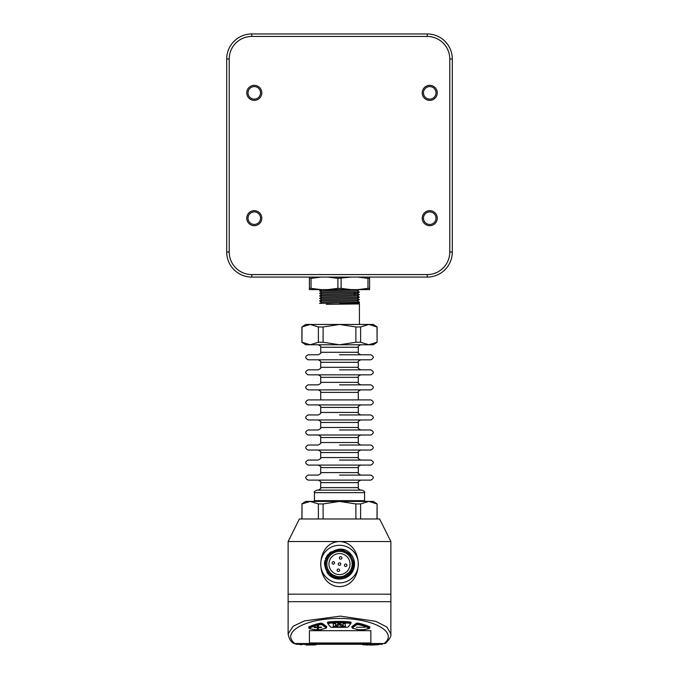 <?xml version="1.0" encoding="UTF-8"?>
<svg xmlns="http://www.w3.org/2000/svg" width="679" height="679" viewBox="0 0 679 679"><rect width="100%" height="100%" fill="white"/><g stroke="black" fill="none" stroke-linecap="round" stroke-linejoin="round"><path stroke-width="1.02" d="M229.213 59.014L226.701 59.014A25.064 25.064 0 0 1 251.773 33.95L427.227 33.95A25.064 25.064 0 0 1 452.299 59.014L452.299 252.019A25.064 25.064 0 0 1 427.227 277.083L251.773 277.083A25.064 25.064 0 0 1 226.701 252.019L226.701 59.014A25.064 25.064 0 0 1 251.773 33.95L251.773 36.454A22.56 22.56 0 0 0 229.213 59.014L229.213 252.019A22.56 22.56 0 0 0 251.773 274.579L427.227 274.579A22.56 22.56 0 0 0 449.787 252.019L449.787 59.014A22.56 22.56 0 0 0 427.227 36.454L251.773 36.454M254.277 210.66A7.52 7.52 0 0 1 260.787 221.94A7.52 7.52 0 0 1 247.767 221.94A7.52 7.52 0 0 1 254.277 210.66M254.277 85.333A7.52 7.52 0 0 1 260.787 96.613A7.52 7.52 0 0 1 247.767 96.613A7.52 7.52 0 0 1 254.277 85.333M429.739 85.333A7.52 7.52 0 0 1 436.249 96.613A7.52 7.52 0 0 1 423.221 96.613A7.52 7.52 0 0 1 429.739 85.333M429.739 210.66A7.52 7.52 0 0 1 436.249 221.94A7.52 7.52 0 0 1 423.221 221.94A7.52 7.52 0 0 1 429.739 210.66M251.773 274.579L251.773 277.083A25.064 25.064 0 0 1 226.701 252.019L229.213 252.019M427.227 36.454L427.227 33.95A25.064 25.064 0 0 1 452.299 59.014L449.787 59.014M449.787 252.019L452.299 252.019A25.064 25.064 0 0 1 427.227 277.083L427.227 274.579M429.739 211.916A6.264 6.264 0 0 0 424.307 221.312A6.264 6.264 0 0 0 435.163 221.312A6.264 6.264 0 0 0 429.739 211.916M429.739 86.589A6.264 6.264 0 0 0 424.307 95.985A6.264 6.264 0 0 0 435.163 95.985A6.264 6.264 0 0 0 429.739 86.589M254.277 86.589A6.264 6.264 0 0 0 248.853 95.985A6.264 6.264 0 0 0 259.701 95.985A6.264 6.264 0 0 0 254.277 86.589M254.277 211.916A6.264 6.264 0 0 0 248.853 221.312A6.264 6.264 0 0 0 259.701 221.312A6.264 6.264 0 0 0 254.277 211.916M385.697 643.123A2.504 2.173 -129.1 0 1 384.102 643.539L385.68 643.132C389.636 639.312 391.367 636.24 390.883 633.897L386.903 627.048L375.767 621.31L340.298 616.125L304.413 620.92L293.175 626.225L288.117 633.889L288.117 601.687L390.883 601.687L288.117 601.687L288.117 594.167L390.883 594.167L288.117 594.167L288.117 541.528L299.397 518.968L379.603 518.968L390.883 541.528L288.117 541.528M339.5 582.888A18.8 18.8 0 0 0 358.3 564.088A18.8 18.8 0 0 0 339.5 545.288A18.8 18.8 0 0 0 320.7 564.088A18.8 18.8 0 0 0 339.5 582.888M339.5 541.528C314.581 542.445 314.538 585.697 339.407 586.648C364.453 585.867 364.479 542.436 339.5 541.528M337.149 576.522A12.655 12.655 0 0 0 351.45 559.903A12.655 12.655 0 0 0 329.901 555.829A12.655 12.655 0 0 0 337.149 576.522M337.548 574.434A10.524 10.524 0 0 0 349.439 560.608A10.524 10.524 0 0 0 331.522 557.221A10.524 10.524 0 0 0 337.548 574.434M337.107 570.012A1.256 1.256 0 0 1 339.152 569.299A1.256 1.256 0 0 1 338.753 571.429A1.256 1.256 0 0 1 337.107 570.012A1.256 1.256 0 0 0 338.753 571.429A1.256 1.256 0 0 0 339.152 569.299A1.256 1.256 0 0 0 337.107 570.012M333.576 561.694A1.256 1.256 0 0 0 332.158 563.341A1.256 1.256 0 0 0 334.289 563.74A1.256 1.256 0 0 0 333.576 561.694M345.424 566.481A1.256 1.256 0 0 0 346.842 564.835A1.256 1.256 0 0 0 344.711 564.436A1.256 1.256 0 0 0 345.424 566.481M341.893 558.163A1.256 1.256 0 0 0 340.247 556.746A1.256 1.256 0 0 0 339.848 558.885A1.256 1.256 0 0 0 341.893 558.163M339.271 565.318A1.256 1.256 0 0 0 340.68 563.672A1.256 1.256 0 0 0 338.549 563.273A1.256 1.256 0 0 0 339.271 565.318M327.55 554.981L325.445 558.783M329.816 575.588L337.565 579M345.586 577.821L351.001 573.763M327.932 573.687L324.528 562.696L329.884 552.528L340.866 549.116L351.051 554.463L341.13 549.141L330.3 552.197L324.621 561.906L327.278 572.855M328.543 573.186L341.079 578.126L352.053 570.352L352.944 560.345C354.243 563.791 354.26 567.254 352.995 570.725A15.04 15.04 0 0 0 351.077 554.48C339.636 539.55 315.65 559.216 328.543 573.186L327.923 573.696L326.82 572.168M324.469 564.308L324.842 560.744M328.067 554.327L340.204 549.065L351.815 555.456M354.54 564.096L354.48 565.463M353.038 570.606L344.601 578.219M342.063 550.542A13.784 13.784 0 0 0 334.552 576.955A13.784 13.784 0 0 0 351.866 570.173A13.784 13.784 0 0 0 342.063 550.542M351.06 554.463L340.875 549.116L329.892 552.519L324.528 562.704L327.932 573.696C334.314 582.013 348.709 580.316 352.995 570.725M351.196 573.526L345.535 577.846M338.999 579.111L331.598 576.861M350.873 573.908L344.966 578.084M339.525 579.128L329.171 575.011M335.511 623.678L333.287 623.678L333.287 626.42L336.742 626.42L339.194 624.604L341.868 626.42L345.322 626.42L345.322 623.678L343.09 623.678L343.09 625.631L340.196 623.678L338.414 623.678L335.511 625.631L335.511 623.678L335.511 625.401M336.742 626.42L333.287 626.182L333.287 623.678M339.194 624.604L336.742 626.182M341.868 626.42L339.415 624.374M345.322 623.678L345.322 626.182L341.868 626.182M343.09 625.401L343.09 623.678M317.399 627.574L317.399 628.89L318.4 628.89L318.4 627.574L321.49 627.574L321.49 627.116L318.4 627.116L318.4 625.8L317.399 625.8L317.399 627.116L314.309 627.116L314.309 627.574L317.399 627.574L314.309 627.116M317.399 626.878L317.399 625.8M318.4 625.8L318.4 626.878M321.49 627.116L318.4 627.574M318.4 628.652L317.399 628.652M365.336 627.269L356.39 627.269M367.407 644.795L369.766 644.795L367.407 645.05M369.766 645.05L370.87 645.05L369.766 644.795M377.889 644.795L362.909 644.795M362.671 644.549L367.331 645.05M370.87 645.05L377.066 644.795L377.066 644.269L379.578 644.295L378.067 644.795M316.091 644.795L306.076 645.05M309.539 645.05L310.082 645.05M300.907 644.549L301.934 644.549L301.111 644.795M313.545 645.05L311.186 644.795L315.149 644.795L315.149 644.269L362.594 644.295L296.596 644.295L294.898 643.539A2.504 2.173 129.1 0 1 293.303 643.123M307.18 644.795L306.153 644.795L307.18 645.05M311.186 644.795L310.159 644.795L311.186 645.05M309.42 642.971L309.42 630.698L309.42 643.047L370.836 643.047L370.836 630.698L370.836 642.971L309.42 642.971M390.875 633.897L390.883 541.528M300.933 644.795L299.422 644.295L316.329 644.549M352.045 627.073A1.502 0.518 0 0 1 351.798 626.785A1.502 0.518 0 0 1 351.934 626.573L356.203 623.441A1.502 0.518 0 0 1 358.342 623.212A36.861 12.604 0 0 1 369.673 626.861A1.502 0.518 0 0 1 369.936 627.158A1.502 0.518 0 0 1 369.682 627.438M327.694 622.838L327.499 622.584A1.502 0.518 0 0 1 327.448 622.448A1.502 0.518 0 0 1 328.509 621.956A36.861 12.604 0 0 1 350.101 621.956A1.502 0.518 0 0 1 351.162 622.448A1.502 0.518 0 0 1 351.111 622.584L350.916 622.838M308.92 627.438A1.502 0.518 0 0 1 308.673 627.158A1.502 0.518 0 0 1 308.937 626.861A36.861 12.604 0 0 1 320.259 623.212A1.502 0.518 0 0 1 322.398 623.441L326.675 626.573A1.502 0.518 0 0 1 326.811 626.785A1.502 0.518 0 0 1 326.565 627.073M309.42 630.698L370.836 630.698M382.404 644.295L361.958 644.295L378.322 644.549M357.909 289.619L367.967 288.363L369.58 288.363L369.58 289.619L309.42 289.619L309.42 288.363L311.033 288.363L311.033 278.339L309.42 278.339L309.42 288.363M309.42 278.339L309.42 277.083M369.58 288.363L369.58 278.339L367.967 278.339L367.967 288.363M369.58 277.083L369.58 278.339M367.967 278.339L357.909 277.083M351.17 277.083L337.887 278.339L337.887 288.363L341.113 288.363L341.113 278.339M341.113 288.363L351.17 289.619M327.83 289.619L337.887 288.363M337.887 278.339L327.83 277.083M321.091 277.083L311.033 278.339M311.033 288.363L321.091 289.619M302.002 518.968L302.002 503.928L301.9 518.968M377.1 518.968L377.1 503.928L376.998 518.968M360.608 518.968L360.608 503.928L355.889 503.928L355.889 518.968M302.002 326.964L305.66 324.46L310.193 324.46L302.002 326.964L302.002 342.258L310.193 344.762L305.66 344.762L302.002 342.258M377.1 326.964L368.807 324.46L373.34 324.46L377.1 326.964L377.1 342.258L376.998 326.964M360.608 326.964L360.608 342.258L368.807 344.762L310.193 344.762L318.392 342.258L318.392 326.964L310.193 324.46L368.807 324.46L360.608 326.964L355.889 326.964L339.5 324.46L323.111 326.964L323.111 342.258L339.5 344.762L355.889 342.258L355.889 326.964M355.889 342.258L360.608 342.258M323.111 326.964L318.392 326.964M318.392 342.258L323.111 342.258M301.9 503.928L305.66 501.425L373.34 501.425L377.1 503.928M339.5 354.786L370.836 354.786C374.07 356.458 374.07 358.13 370.836 359.802L308.164 359.802C304.93 358.13 304.93 356.458 308.164 354.786L318.196 354.786C320.505 353.734 321.337 352.893 320.7 352.282L358.3 352.282L358.3 347.275L320.7 347.275C321.337 346.646 320.496 345.815 318.196 344.762M377.1 342.258L373.34 344.762L368.807 344.762L376.998 342.258M339.5 369.826L370.836 369.826C374.07 371.498 374.07 373.17 370.836 374.842L308.164 374.842C304.93 373.17 304.93 371.498 308.164 369.826L318.196 369.826C320.513 368.748 321.345 367.908 320.7 367.322L358.3 367.322L358.3 362.306L320.7 362.306C321.337 361.703 320.505 360.863 318.196 359.802M339.5 384.866L370.836 384.866C374.07 386.538 374.07 388.21 370.836 389.882L308.164 389.882C304.93 388.21 304.93 386.538 308.164 384.866L318.196 384.866C320.513 383.788 321.345 382.948 320.7 382.362L358.3 382.362L358.3 377.346L320.7 377.346C321.337 376.735 320.505 375.903 318.196 374.842M339.5 399.906L370.836 399.906C374.07 401.578 374.07 403.25 370.836 404.922L308.164 404.922C304.93 403.25 304.93 401.578 308.164 399.906L339.5 399.906M339.5 414.945L370.836 414.945C374.07 416.617 374.07 418.289 370.836 419.962L308.164 419.962C304.93 418.289 304.93 416.617 308.164 414.945L318.196 414.945C320.513 413.867 321.345 413.027 320.7 412.442L358.3 412.442L358.3 407.425L320.7 407.425C321.337 406.814 320.505 405.983 318.196 404.922M339.5 429.985L370.836 429.985C374.07 431.657 374.07 433.329 370.836 435.001L308.164 435.001C304.93 433.329 304.93 431.657 308.164 429.985L318.196 429.985C320.513 428.907 321.345 428.067 320.7 427.481L358.3 427.481L358.3 422.465L320.7 422.465C321.337 421.854 320.505 421.022 318.196 419.962M339.5 445.025L370.836 445.025C374.07 446.697 374.07 448.369 370.836 450.041L308.164 450.041C304.93 448.369 304.93 446.697 308.164 445.025L318.196 445.025C320.581 443.82 321.422 442.98 320.7 442.521L358.3 442.521L358.3 437.505L320.7 437.505C321.337 436.894 320.505 436.062 318.196 435.001M339.5 460.065L370.836 460.065C374.07 461.737 374.07 463.409 370.836 465.081L308.164 465.081C304.93 463.409 304.93 461.737 308.164 460.065L318.196 460.065C320.581 458.86 321.422 458.019 320.7 457.561L358.3 457.561L358.3 452.545L320.7 452.545C321.413 452.053 320.581 451.212 318.196 450.041M339.5 475.105L370.836 475.105C374.07 476.777 374.07 478.449 370.836 480.121L308.164 480.121C304.93 478.449 304.93 476.777 308.164 475.105L318.196 475.105C320.581 473.9 321.422 473.059 320.7 472.601L358.3 472.601L358.3 467.585L320.7 467.585C321.413 467.093 320.581 466.252 318.196 465.081M339.5 490.145L362.06 490.145C364.385 491.24 365.217 492.071 364.564 492.648L314.436 492.648C313.783 492.071 314.615 491.24 316.94 490.145L339.5 490.145M323.111 518.968L323.111 503.928L318.392 503.928L318.392 518.968M359.403 289.636L357.23 290.892L321.761 292.114L319.588 293.362L359.395 292.14L357.23 293.396L321.761 294.618L319.588 295.874M321.753 292.14L319.588 290.884L359.369 289.636M319.639 295.874L359.395 294.644L357.239 295.9L321.761 297.122L319.597 298.378L359.412 297.156L357.239 298.412L321.77 299.626M319.597 298.404L321.761 299.66L319.597 300.882L359.386 299.66L357.247 300.916L321.77 302.138L319.571 300.899M319.605 300.933L321.753 302.172L319.588 303.394L359.429 302.155L359.429 302.868M359.369 302.919L339.534 303.853M339.5 303.853L358.487 303.428L359.395 302.91M326.234 304.328L359.42 303.937L358.487 303.403M355.889 503.928L339.5 501.425L323.111 503.928M376.998 503.928L368.807 501.425L360.608 503.928M318.392 503.928L310.193 501.425L302.002 503.928M349.957 623.33A36.36 12.434 180 0 0 328.653 623.33L327.982 623.746L330.58 627.056L331.853 627.294A24.325 8.318 0 0 1 346.757 627.294L348.03 627.056L350.627 623.746L350.024 623.008A1.256 0.433 0 0 1 350.916 623.415A1.256 0.433 0 0 1 350.873 623.534L348.276 626.844M350.024 621.947L350.024 623.008A36.607 12.519 0 0 0 328.585 623.008L328.585 621.947M330.334 626.844L327.736 623.534A1.256 0.433 0 0 1 327.694 623.415A1.256 0.433 0 0 1 328.585 623.008L328.653 623.33M348.03 627.056L346.757 627.294M331.904 627.294L330.58 627.056M350.627 623.746L350.916 622.159M327.694 622.159L327.982 623.746M309.174 628.389A1.256 0.433 0 0 1 308.92 628.126A1.256 0.433 0 0 1 309.14 627.888A36.607 12.519 0 0 1 320.395 624.264A1.256 0.433 0 0 1 322.177 624.451L326.446 627.583A1.256 0.433 0 0 1 326.565 627.761A1.256 0.433 0 0 1 326.31 628.016M309.14 626.759L309.641 628.652L313.681 629.535A2.258 0.772 180 0 0 314.895 629.654L320.233 629.654A2.258 0.772 180 0 0 321.854 629.416A24.325 8.318 0 0 1 325.861 628.279L326.217 627.854L321.948 624.722L320.522 624.57A36.36 12.434 180 0 0 309.352 628.168M320.395 623.195L320.522 624.57M322.177 623.322L321.948 624.722M326.446 626.403L326.217 627.854M358.376 629.654L363.715 629.654A2.258 0.772 180 0 0 364.929 629.535L369.257 628.168A36.36 12.434 180 0 0 358.088 624.57L356.662 624.722L352.393 627.854L352.74 628.279A24.325 8.318 0 0 1 356.755 629.416A2.258 0.772 180 0 0 358.376 629.654M352.163 626.403L352.163 627.583L356.433 624.451A1.256 0.433 0 0 1 358.215 624.264A36.607 12.519 0 0 1 369.461 627.888A1.256 0.433 0 0 1 369.682 628.126A1.256 0.433 0 0 1 369.435 628.389M352.299 628.016A1.256 0.433 0 0 1 352.045 627.761A1.256 0.433 0 0 1 352.163 627.583L352.393 627.854M356.433 623.322L356.662 624.722M358.215 623.195L358.088 624.57M369.461 626.759L369.257 628.168M384.102 643.539C398.556 632.319 373.552 618.263 339.5 618.476C305.448 618.263 280.444 632.319 294.898 643.539L384.102 643.539M314.436 492.648L314.436 500.669L364.564 500.669L364.564 492.648M358.3 399.906L358.3 392.386L320.7 392.386C321.337 391.775 320.505 390.943 318.196 389.882M320.7 482.625L320.7 487.641L358.3 487.641L358.3 482.625L320.7 482.625C321.413 482.132 320.581 481.292 318.196 480.121M355.618 294.89L353.861 293.634L355.618 292.369M346.731 627.311L331.878 627.311M308.92 626.87L308.92 628.126L309.582 628.661L314.895 629.671L320.233 629.671L325.92 628.287L326.565 627.761L326.565 626.488M369.682 626.87L369.682 628.126L369.02 628.661L363.715 629.671L358.376 629.671L352.69 628.287L352.045 627.761L352.045 626.488M362.849 644.795L362.594 644.286M316.151 644.795L316.406 644.286M288.117 633.889C288.94 638.523 290.671 641.604 293.32 643.132L296.596 644.295M301.9 342.258L301.9 326.964M364.564 500.669L365.319 501.425M314.436 500.669L313.681 501.425M320.7 352.282L320.7 347.275M320.7 367.322L320.7 362.306M320.7 382.362L320.7 377.346M320.7 399.906L320.7 392.386M320.7 412.442L320.7 407.425M320.7 427.481L320.7 422.465M320.7 442.521L320.7 437.505M320.7 457.561L320.7 452.545M320.7 472.601L320.7 467.585M358.3 352.282C357.663 352.893 358.495 353.734 360.804 354.786M358.3 347.275C357.663 346.646 358.504 345.815 360.804 344.762M358.3 382.362C357.655 382.948 358.487 383.788 360.804 384.866M358.3 367.322C357.655 367.908 358.487 368.748 360.804 369.826M358.3 412.442C357.655 413.027 358.487 413.867 360.804 414.945M358.3 427.481C357.655 428.067 358.487 428.907 360.804 429.985M358.3 442.521C357.578 442.98 358.419 443.82 360.804 445.025M358.3 457.561C357.578 458.019 358.419 458.86 360.804 460.065M358.3 472.601C357.578 473.059 358.419 473.9 360.804 475.105M358.3 487.641C357.578 488.099 358.419 488.939 360.804 490.145M320.7 487.641C321.422 488.099 320.581 488.939 318.196 490.145M358.3 482.625C357.587 482.132 358.419 481.292 360.804 480.121M358.3 467.585C357.587 467.093 358.419 466.252 360.804 465.081M358.3 452.545C357.587 452.053 358.419 451.212 360.804 450.041M358.3 437.505C357.663 436.894 358.495 436.062 360.804 435.001M358.3 422.465C357.663 421.854 358.495 421.022 360.804 419.962M358.3 407.425C357.663 406.814 358.495 405.983 360.804 404.922M358.3 392.386C357.663 391.775 358.495 390.943 360.804 389.882M358.3 377.346C357.663 376.735 358.495 375.903 360.804 374.842M358.3 362.306C357.663 361.703 358.495 360.863 360.804 359.802M359.403 292.114L357.239 290.858M319.588 290.858L321.753 289.61M357.23 293.362L359.403 294.618M319.588 293.396L321.761 294.644M319.597 295.9L321.761 297.156M357.239 295.874L359.412 297.13M357.239 298.378L359.412 299.634M357.247 300.89L359.42 302.147M359.429 324.46L359.429 303.937"/></g></svg>
